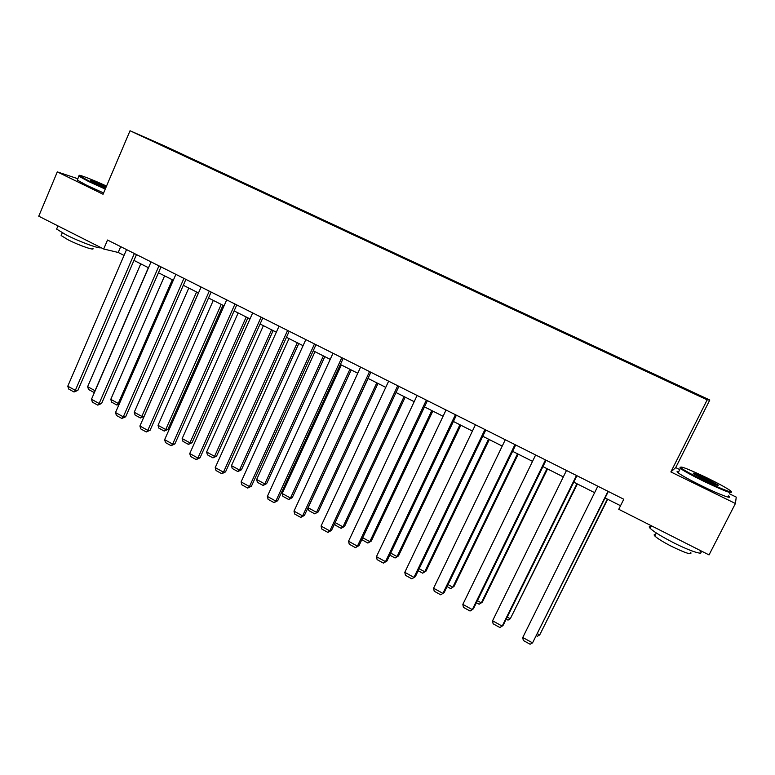 <?xml version="1.0" encoding="UTF-8"?>
<svg xmlns="http://www.w3.org/2000/svg" width="775" height="775" viewBox="0 0 775 775"><rect width="100%" height="100%" fill="white"/><g stroke="black" fill="none" stroke-linecap="round" stroke-linejoin="round"><path stroke-width="1.16" d="M709.784 400.016L163.496 145.448L130.035 130.752L707.188 399.852L709.784 400.016L675.713 467.606L670.869 471.936L735.417 503.498L736.25 497.114L729.411 493.782M679.772 469.582L675.713 467.606M172.234 150.234L664.747 379.847L700.988 396.635L667.953 380.709L655.892 375.09L655.64 375.604M172.224 150.147L188.257 157.616M655.892 375.09L188.422 157.238M735.417 503.498L709.038 554.919L618.75 509.291L623.778 499.236L107.522 240.037L103.685 249.008L118.207 252.466L124.039 255.411M77.839 178.734L57.311 171.885L38.75 216.196L103.685 249.008M57.311 171.885L103.056 194.254L130.035 130.752M670.869 471.936L707.188 399.852M133.959 260.41L148.5 267.743M158.458 272.761L173.319 280.25M183.307 285.287L198.497 292.95M208.523 297.997L224.053 305.834M234.108 310.901L249.996 318.912M260.09 323.998L276.326 332.184M286.45 337.29L303.064 345.669M313.216 350.784L330.208 359.348M340.399 364.492L357.769 373.25M367.989 378.403L385.766 387.364M396.015 392.528L414.189 401.692M424.477 406.885L443.077 416.262M453.394 421.464L472.421 431.055M482.767 436.267L502.229 446.08M512.614 451.321L532.532 461.358M542.946 466.608L563.318 476.887M573.771 482.147L594.619 492.668M605.101 497.947L620.533 505.726M120.697 246.653L118.207 252.466M624.892 360.646L624.64 361.15M594.377 346.425L594.134 346.929M564.345 332.427L564.103 332.93M534.779 318.651L534.537 319.145M505.668 305.079L505.436 305.573M477.003 291.72L476.77 292.214M448.773 278.564L448.541 279.058M607.988 491.311L532.551 642.882L608.317 491.476M597.825 486.206L522.767 637.486L532.551 642.882L530.119 644.248L523.29 640.47L522.767 637.486M607.358 499.09L539.71 634.919L607.668 499.245M537.521 633.717L539.71 634.919L537.346 636.246L536.494 635.781M704.698 480.917C722.688 489.732 736.715 494.857 729.604 490.12C725.051 487.097 717.359 482.932 706.529 477.632C688.113 468.885 679.51 465.572 680.741 467.683C684.083 470.28 692.065 474.697 704.698 480.917M731.135 491.912C732.549 494.169 723.627 490.72 704.359 481.566C692.337 475.656 684.335 471.278 680.353 468.429L680.237 467.16M705.173 480.074L693.751 473.883C691.717 472.072 695.824 473.583 706.083 478.427L718.183 485.102C718.871 486.196 714.531 484.511 705.173 480.074M717.001 485.237L705.763 479.057L693.887 473.98M700.077 551.102C705.202 556.004 690.632 551.451 673.339 542.607C661.521 536.513 653.78 531.747 650.138 528.308C648.665 526.748 648.985 526.099 651.116 526.37M690.719 552.352C692.317 555.307 685.904 553.302 671.479 546.327C662.974 541.938 657.413 538.48 654.778 535.951C653.722 534.808 653.964 534.333 655.505 534.518M728.355 495.855C733.935 499.962 719.626 494.673 702.082 486.041C690.079 480.113 682.097 475.705 678.144 472.818C676.507 471.529 676.711 471.142 678.735 471.646M106.524 186.078C92.457 179.558 76.919 173.59 79.428 175.722L89.173 181.088L105.487 188.519M105.255 189.09L88.65 181.524L78.895 176.216L79.389 175.693M105.778 187.841L90.559 180.623C90.53 179.858 95.761 181.892 106.253 186.727M106.02 187.279L91.372 181.127M100.818 247.564C100.769 249.511 79.738 241.868 66.098 234.864L56.623 229.08L57.04 228.083M92.729 248.262C95.819 251.197 79.079 245.481 67.968 239.746L61.138 235.552L61.457 234.806M103.598 192.985L86.994 185.428L77.267 180.091L77.519 179.48M576.464 475.482L502.19 626.113L503.227 625.173L576.939 475.724M566.477 470.473L492.561 620.794L502.19 626.113L499.836 627.498L493.113 623.778L492.561 620.794M545.464 459.924L472.314 609.615L473.477 608.743L546.065 460.224M535.632 454.983L462.84 604.384L472.314 609.615L470.037 611.02L463.421 607.358L462.84 604.384M576.939 483.745L510.289 618.76L577.375 483.968M507.218 617.074L510.289 618.76L508.003 620.116L506.211 619.128M546.995 468.652L481.323 602.853L482.408 602.039L547.557 468.933M477.4 600.702L481.323 602.853L479.115 604.229L476.412 602.737M514.968 444.608L442.912 593.379L444.182 592.584L515.695 444.976M505.29 439.754L433.583 588.225L442.912 593.379L440.713 594.803L434.194 591.199L433.583 588.225M444.182 592.584L440.713 594.803M484.947 429.534L413.966 577.394L415.352 576.668L485.799 429.96M475.433 424.758L404.792 572.318L413.966 577.394L411.845 578.838L405.432 575.283L404.792 572.318M415.352 576.668L411.845 578.838M455.409 414.712L385.485 561.652L386.967 561.003L456.378 415.197M446.042 410.004L376.447 556.663L385.485 561.652L383.431 563.115L377.115 559.627L376.447 556.663M386.967 561.003L383.431 563.115M517.526 453.792L452.803 587.198L453.995 586.452L518.204 454.14M448.057 584.583L452.803 587.198L450.662 588.583L447.078 586.607M453.995 586.452L450.662 588.583M488.502 439.163L424.719 571.766L426.017 571.097L489.296 439.561M419.168 568.724L424.719 571.766L422.646 573.18L418.2 570.729M426.017 571.097L422.646 573.18M459.933 424.758L397.062 556.576L398.457 555.966L460.834 425.213M390.736 553.108L397.062 556.576L395.056 558L389.777 555.103M398.457 555.966L395.056 558M426.337 400.113L357.44 546.162L359.028 545.581L427.422 400.656M417.115 395.483L348.537 541.25L357.44 546.162L355.454 547.644L349.234 544.205L348.537 541.25M359.028 545.581L355.454 547.644M431.791 410.566L369.82 541.618L371.312 541.066L432.808 411.079M362.729 537.724L369.82 541.618L367.873 543.052L361.818 539.671M371.312 541.066L367.873 543.052M397.72 385.747L329.821 530.914L331.506 530.391L398.912 386.338M388.643 381.184L321.063 526.07L329.821 530.914L327.903 532.406L321.78 529.025L321.063 526.07M331.506 530.391L327.903 532.406M404.085 396.597L342.976 526.874L344.565 526.39L405.199 397.158M335.168 522.583L342.976 526.874L341.097 528.337L335.139 525.062L334.761 523.454M344.565 526.39L341.097 528.337M369.549 371.593L302.628 515.888L304.41 515.433L370.847 372.252M360.608 367.108L293.996 511.122L302.628 515.888L300.768 517.4L294.742 514.067L293.996 511.122M304.41 515.433L300.768 517.4M376.786 382.84L316.529 512.352L308.14 507.741L368.125 378.471M318.205 511.926L314.708 513.825L318.205 511.926L377.997 383.451M314.708 513.825L308.847 510.599L308.14 507.741M341.804 357.672L275.842 501.096L277.721 500.708L343.209 358.37M333.008 353.255L267.346 496.407L275.842 501.096L274.05 502.626L268.111 499.342L267.346 496.407M277.721 500.708L274.05 502.626M349.893 369.278L290.48 498.044L282.207 493.501L341.358 364.977M292.243 497.676L288.717 499.526L290.48 498.044L292.243 497.676L351.211 369.937M288.717 499.526L282.933 496.349L282.207 493.501M314.485 343.955L249.463 486.526L251.429 486.196L315.997 344.71M305.825 339.605L241.093 481.905L249.463 486.526L247.729 488.066L241.877 484.83L241.093 481.905M251.429 486.196L247.729 488.066M323.398 355.919L264.798 483.939L256.651 479.463L314.989 351.685M266.648 483.629L263.093 485.441L264.798 483.939L266.648 483.629L324.812 356.626M263.093 485.441L257.397 482.312L256.651 479.463M287.583 330.45L223.471 472.169L225.535 471.897L289.191 331.254M279.048 326.159L215.227 467.616L223.471 472.169L221.805 473.728L216.041 470.541L215.227 467.616M225.535 471.897L221.805 473.728M297.29 342.763L239.494 470.047L231.463 465.639L289.007 338.578M241.432 469.786L237.847 471.558L239.494 470.047L241.432 469.786L298.792 343.519M237.847 471.558L232.229 468.468L231.463 465.639M261.088 317.14L197.877 458.035L200.018 457.812L262.783 317.992M252.679 312.916L189.749 453.54L197.877 458.035L196.259 459.604L190.582 456.465L189.749 453.54M200.018 457.812L196.259 459.604M271.57 329.792L214.549 456.349L206.634 451.999L263.403 325.674M216.564 456.146L212.96 457.88L214.549 456.349L216.564 456.146L273.158 330.586M212.96 457.88L207.429 454.828L206.634 451.999M234.98 304.032L172.651 444.094L174.869 443.939L236.772 304.933M226.697 299.877L164.639 439.677L172.651 444.094L171.091 445.683L165.492 442.583L164.639 439.677M174.869 443.939L171.091 445.683M246.218 317.004L189.962 442.845L182.164 438.563L238.167 312.945M192.055 442.699L188.432 444.385L189.962 442.845L192.055 442.699L247.893 317.847M188.432 444.385L182.968 441.382L182.164 438.563M209.269 291.129L147.792 430.367L150.088 430.261L211.139 292.068M201.103 287.031L139.897 426.008L147.792 430.367L146.291 431.966L140.769 428.914L139.897 426.008M150.088 430.261L146.291 431.966M221.224 304.41L165.724 429.534L158.032 425.31L213.29 300.409M167.894 429.437L164.242 431.084L165.724 429.534L167.894 429.437L222.987 305.292M164.242 431.084L158.865 428.129L158.032 425.31M183.927 278.399L123.293 416.834L125.666 416.785L185.893 279.387M175.886 274.369L115.514 412.542L123.293 416.834L121.84 418.442L116.405 415.439L115.514 412.542M125.666 416.785L121.84 418.442M196.598 291.991L141.825 416.407L134.24 412.242L188.771 288.048M144.072 416.359L140.391 417.977L141.825 416.407L144.072 416.359L198.439 292.911M140.391 417.977L135.092 415.051L134.24 412.242M158.962 265.864L99.142 403.504L101.593 403.494L161.006 266.891M151.038 261.892L91.479 399.261L99.142 403.504L97.747 405.122L92.39 402.157L91.479 399.261M101.593 403.494L97.747 405.122M172.312 279.746L118.265 403.465L110.786 399.358L164.6 275.852M119.117 404.298L116.88 405.044L118.265 403.465L119.476 403.465M116.88 405.044L111.648 402.167L110.786 399.358M134.356 253.512L75.34 390.348L77.868 390.397L136.477 254.578M126.548 249.589L67.783 386.183L75.34 390.348L74.003 391.985L68.713 389.06L67.783 386.183M77.868 390.397L74.003 391.985M148.364 267.675L95.025 390.707L87.643 386.657L140.759 263.839M94.492 392.305L93.688 392.295L95.189 390.707M93.688 392.295L88.534 389.457L87.643 386.657M678.144 472.818L680.353 468.429M656.289 532.967L654.778 535.951M650.138 528.308L651.407 525.789M717.398 485.363L718.183 485.102M680.741 467.683L679.83 468.003M77.267 180.091L78.895 176.216M62.281 232.839L61.138 235.552M56.623 229.08L57.96 225.903M79.428 175.722L78.663 176.022"/></g></svg>
